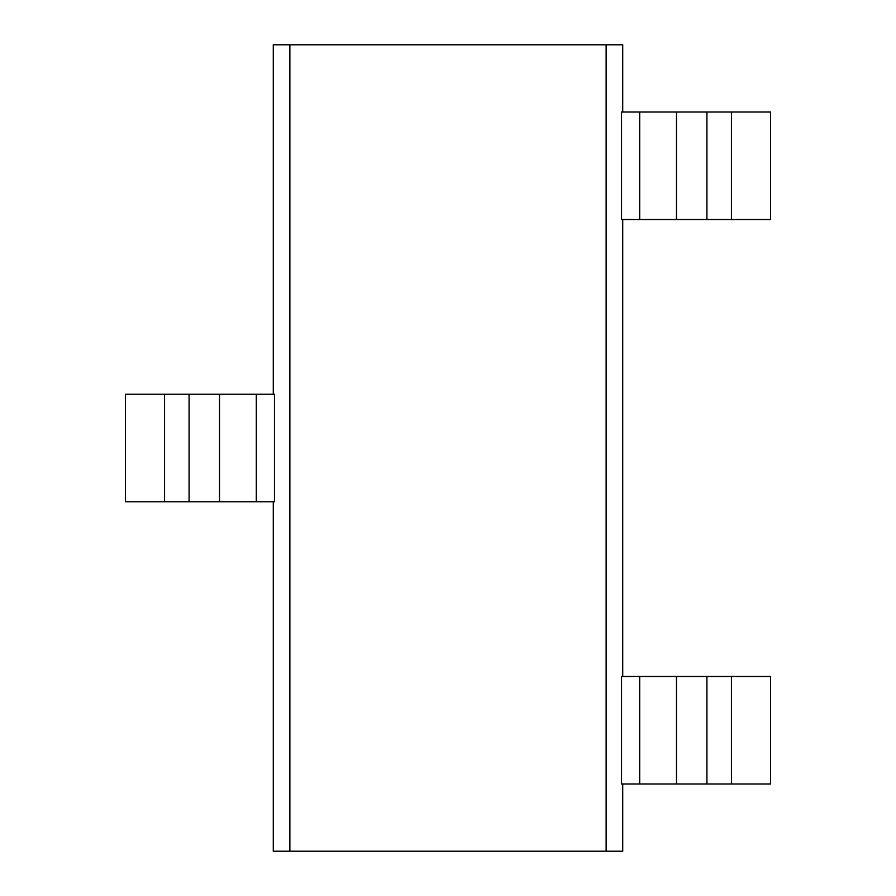 <?xml version="1.0" encoding="UTF-8"?>
<svg xmlns="http://www.w3.org/2000/svg" width="896" height="896" viewBox="0 0 896 896"><rect width="100%" height="100%" fill="white"/><g stroke="black" fill="none" stroke-linecap="round" stroke-linejoin="round"><path stroke-width="1.34" d="M639.699 112L621.533 112L621.533 219.52L639.699 219.52L639.699 112L770.56 112L770.56 219.52L731.438 219.52L731.438 112M622.72 112L622.72 44.8L273.28 44.8L273.28 394.24M622.72 784L622.72 851.2L606.133 851.2L606.133 44.8M639.699 784L639.699 676.48L621.533 676.48L621.533 784L706.922 784L706.922 676.48L770.56 676.48L770.56 784L706.922 784M622.72 676.48L622.72 219.52M606.133 851.2L289.867 851.2L289.867 44.8M164.562 501.76L274.467 501.76L274.467 394.24L125.44 394.24L125.44 501.76L164.562 501.76L164.562 394.24M289.867 851.2L273.28 851.2L273.28 501.76M639.699 676.48L706.922 676.48M639.699 219.52L731.438 219.52M731.438 784L731.438 676.48M676.48 784L676.48 676.48M676.48 219.52L676.48 112M706.922 219.52L706.922 112M256.301 501.76L256.301 394.24M219.52 501.76L219.52 394.24M189.078 501.76L189.078 394.24"/></g></svg>
